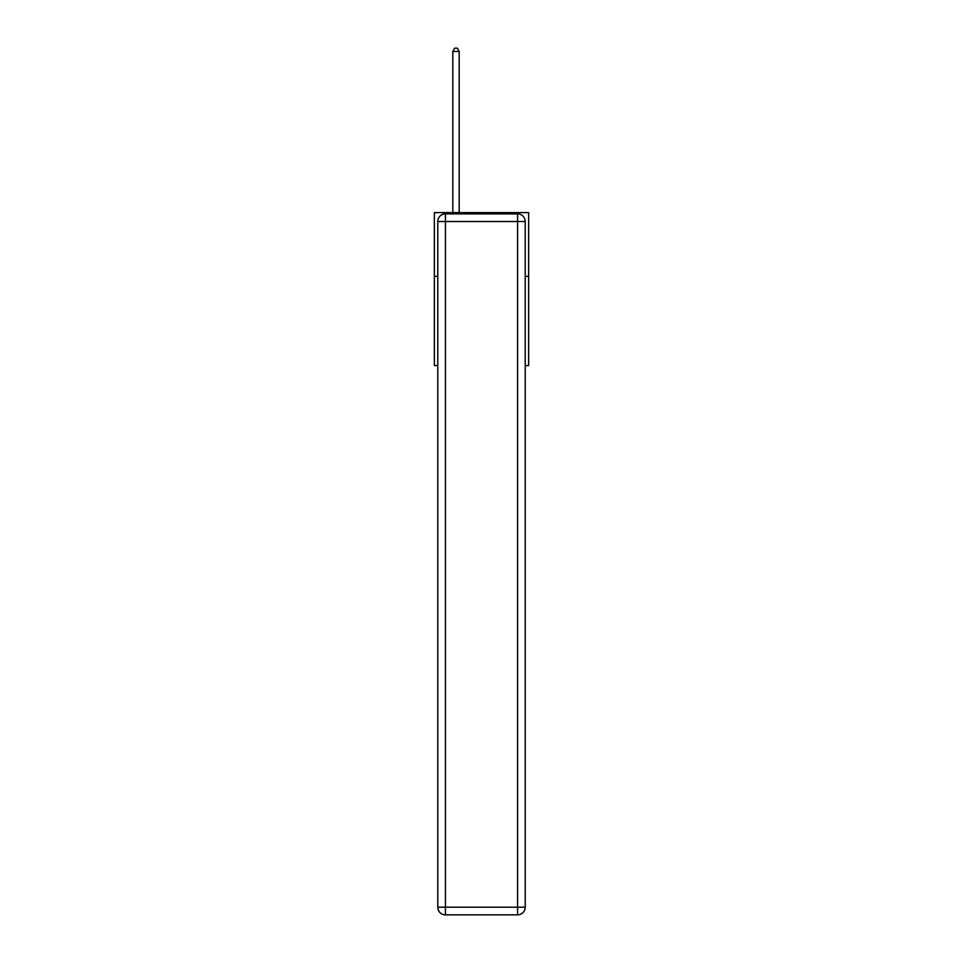 <?xml version="1.0" encoding="UTF-8"?>
<svg xmlns="http://www.w3.org/2000/svg" width="963" height="963" viewBox="0 0 963 963"><rect width="100%" height="100%" fill="white"/><g stroke="black" fill="none" stroke-linecap="round" stroke-linejoin="round"><path stroke-width="1.44" d="M437.78 276.333L434.349 276.333L434.349 212.606L528.651 212.606L528.651 365.543L525.22 365.543M434.349 276.333L434.349 365.543L437.78 365.543M528.651 276.333L525.22 276.333M445.436 213.882L517.564 213.882A7.644 7.644 0 0 1 525.22 221.526L525.22 907.206A7.644 7.644 0 0 1 517.564 914.85L445.436 914.85L445.436 907.206L517.564 907.206L517.564 221.526L445.436 221.526L445.436 907.206L437.78 907.206L437.78 221.526L445.436 221.526L445.436 213.882A7.644 7.644 0 0 0 437.78 221.526A7.644 7.644 0 0 1 445.436 213.882M437.78 907.206A7.644 7.644 0 0 0 445.436 914.85A7.644 7.644 0 0 1 437.78 907.206M459.195 212.606L459.195 51.46L452.827 51.46L452.827 212.606M452.827 51.46L454.741 48.15L457.281 48.15L459.195 51.46M517.564 914.85A7.644 7.644 0 0 0 525.22 907.206L517.564 907.206L517.564 914.85M525.22 221.526A7.644 7.644 0 0 0 517.564 213.882L517.564 221.526L525.22 221.526"/></g></svg>
